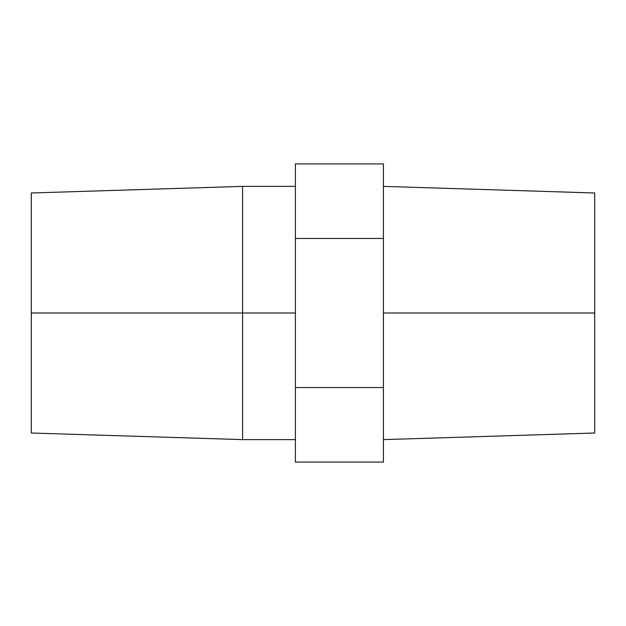<?xml version="1.0" encoding="UTF-8"?>
<svg xmlns="http://www.w3.org/2000/svg" width="626" height="626" viewBox="0 0 626 626"><rect width="100%" height="100%" fill="white"/><g stroke="black" fill="none" stroke-linecap="round" stroke-linejoin="round"><path stroke-width="0.94" d="M383.425 313L594.7 313L594.7 192.988L594.7 313L383.425 313M242.575 313L242.575 186.384L242.575 313L295.394 313L242.575 313L242.575 439.616L242.575 313L31.3 313L242.575 313M31.3 192.988L31.3 433.012L31.3 192.988L242.575 186.384L295.394 186.384M383.425 163.91L295.394 163.91L383.425 163.91L383.425 238.459L295.394 238.459L295.394 163.91L295.394 238.459L383.425 238.459L383.425 387.541L295.394 387.541L295.394 238.459L295.394 387.541L383.425 387.541L383.425 462.09L295.394 462.09L295.394 387.541L295.394 462.09L383.425 462.09L383.425 163.91M594.7 433.012L594.7 313L594.7 433.012L383.425 439.616M383.425 186.384L594.7 192.988M31.3 433.012L242.575 439.616L295.394 439.616"/></g></svg>
